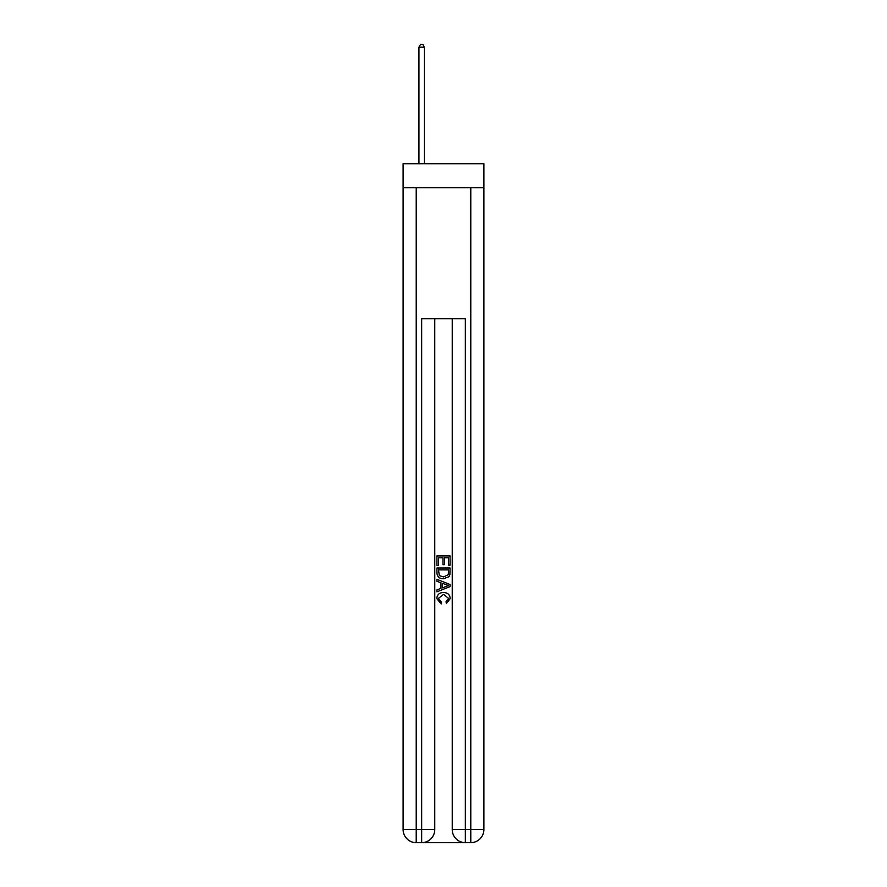 <?xml version="1.0" encoding="UTF-8"?>
<svg xmlns="http://www.w3.org/2000/svg" width="887" height="887" viewBox="0 0 887 887"><rect width="100%" height="100%" fill="white"/><g stroke="black" fill="none" stroke-linecap="round" stroke-linejoin="round"><path stroke-width="1.33" d="M483.881 187.767L483.881 163.751L403.119 163.751L403.119 187.767L483.881 187.767L483.881 829.556L470.786 829.556L470.786 187.767M422.655 842.65L464.344 842.65M465.331 842.65L465.331 829.556L452.237 829.556A13.094 13.094 0 0 0 465.331 842.65L470.786 842.65L470.786 829.556L465.331 829.556L465.331 318.743L421.669 318.743L421.669 829.556L403.119 829.556L403.119 187.767M434.763 318.743L434.763 829.556A13.094 13.094 0 0 1 421.669 842.65L416.214 842.65A13.094 13.094 0 0 1 403.119 829.556M452.237 829.556L452.237 318.743M470.786 842.65A13.094 13.094 0 0 0 483.881 829.556M436.947 565.496L436.947 555.927L450.053 555.927L450.053 565.163L448.534 565.163L448.534 557.779L444.509 557.779L444.509 564.664L443.001 564.664L443.001 557.779L438.466 557.779L438.466 565.496L436.947 565.496M436.947 572.714L436.947 568.024L450.053 568.024L449.864 574.809L448.922 576.716L443.567 578.767C439.387 578.779 437.18 576.761 436.947 572.714M438.466 569.864L439.387 575.663L443.6 576.916L448.268 574.687L448.534 569.864L438.466 569.864M436.947 581.284L436.947 579.322L450.053 584.522L450.053 586.606L436.947 591.806L436.947 589.844L440.983 588.358L440.983 582.77L436.947 581.284M446.117 584.677L442.491 583.336L442.491 587.804L448.534 585.564L446.117 584.677M438.3 598.437L441.571 602.107L441.138 603.958L436.781 598.603C437.136 594.589 439.409 592.56 443.6 592.538C447.625 592.627 449.831 594.634 450.219 598.57L446.405 603.615L446.017 601.774L448.7 598.481L443.6 594.379L438.3 598.437M424.396 163.751L424.396 47.188L418.941 47.188L418.941 163.751M418.941 47.188L420.582 44.35L422.766 44.35L424.396 47.188M416.214 187.767L416.214 842.65M434.763 829.556L421.669 829.556L421.669 842.65"/></g></svg>
